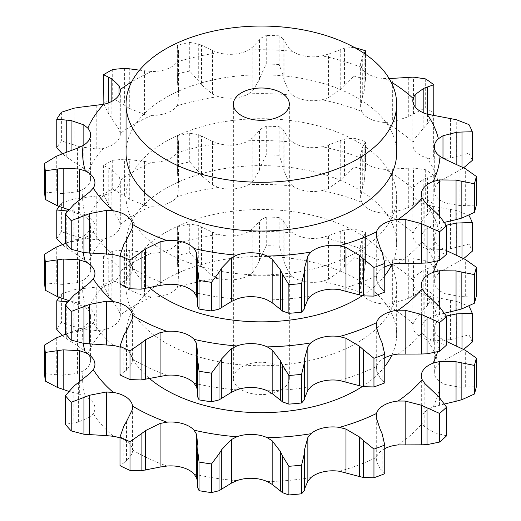 <?xml version="1.0" encoding="UTF-8"?>
<svg xmlns="http://www.w3.org/2000/svg" width="521" height="521" viewBox="0 0 521 521"><rect width="100%" height="100%" fill="white"/><g stroke="black" fill="none" stroke-linecap="round" stroke-linejoin="round"><path stroke-width="0.39" stroke-dasharray="2.6 1.95" d="M444.667 403.938L433.075 407.07A26.271 15.168 0 0 0 423.065 414.28A26.271 15.168 0 0 0 421.32 419.711A26.271 15.168 0 0 0 422.147 423.501L424.836 427.155L435.028 432.899L446.569 435.83M384.752 448.646A26.271 15.168 0 0 0 383.834 449.154A26.271 15.168 0 0 0 376.501 457.366L376.279 461.319L380.115 468.789L380.115 429.245M67.535 301.809L71.071 302.18L83.842 306.53L87.834 309.78A26.271 15.168 180 0 1 90.589 316.54A26.271 15.168 180 0 1 90.263 318.911A26.271 15.168 180 0 1 83.067 327.162A178.742 103.197 0 0 0 83.262 343.346M112.699 251.089L112.699 279.738L124.382 286.804L124.382 249.989L112.699 251.089A216.756 125.144 0 0 0 103.594 256.352L111.859 260.487L119.029 267.28L120.292 271.174A26.271 15.168 180 0 1 120.318 271.825A26.271 15.168 180 0 1 116.079 280.09A26.271 15.168 180 0 1 103.692 285.938A178.742 103.197 0 0 0 87.834 309.78M189.716 224.063L189.716 252.705L198.293 262.258L198.293 225.443L189.716 224.063A216.756 125.144 0 0 0 177.694 226.726L177.205 228.237L178.495 231.969L178.827 239.693L177.14 243.528A26.271 15.168 180 0 1 167.007 250.686A26.271 15.168 180 0 1 151.572 253.115A178.742 103.197 0 0 0 120.292 271.174M279.119 217.452L279.119 246.094L283.098 257.192L283.098 220.37L279.119 217.452A216.756 125.144 0 0 0 266.257 217.062L261.034 219.706L252.893 228.524L248.543 231.624A26.271 15.168 180 0 1 234.255 235.779A26.271 15.168 180 0 1 218.436 234.378A178.742 103.197 0 0 0 177.14 243.528M365.495 262.877L365.449 232.405L364.146 235.655L364.146 272.476L365.495 262.877L365.449 232.405A216.756 125.144 0 0 0 353.974 229.032L344.459 229.865L328.425 235.72L322.167 237.517A26.271 15.168 180 0 1 306.179 237.954A26.271 15.168 180 0 1 292.724 232.959A178.742 103.197 0 0 0 248.543 231.624M433.785 266.342L433.785 294.99L427.422 305.469L427.422 268.654L433.785 266.342A216.756 125.144 0 0 0 425.677 260.565L413.518 258.735L385.273 260.187A26.271 15.168 180 0 1 370.359 256.833A26.271 15.168 180 0 1 361.581 249.11A178.742 103.197 0 0 0 322.167 237.517M415.094 319.835L415.094 276.241L423.827 269.924L423.827 309.467L415.094 319.835L413.107 323.919A26.271 15.168 0 0 0 412.821 326.153A26.271 15.168 0 0 0 415.686 333.036A26.271 15.168 0 0 0 426.946 339.601L433.635 340.845L450.457 339.646L468.965 334.853L468.965 306.205L456.266 301.333L426.946 295.713A26.271 15.168 180 0 1 415.686 289.155A26.271 15.168 180 0 1 412.821 282.265A26.271 15.168 180 0 1 413.107 280.038A178.742 103.197 0 0 0 385.273 260.187M446.569 341.489L439.991 337.96A26.271 15.168 180 0 1 434.332 329.318A26.271 15.168 180 0 1 434.293 328.53A26.271 15.168 180 0 1 438.395 320.389A178.742 103.197 0 0 0 426.946 295.713M362.447 386.471A135.297 78.111 0 0 0 384.752 366.582M391.851 355.172A135.297 78.111 0 0 0 396.65 334.554A135.297 78.111 0 0 0 261.353 256.443A135.297 78.111 0 0 0 126.049 334.554A135.297 78.111 0 0 0 149.69 378.669M424.836 427.155L424.836 383.554M435.028 432.899L435.028 393.355M439.086 433.934L439.086 397.119M132.588 407.044L132.542 449.981A26.271 15.168 0 0 0 126.733 441.372A26.271 15.168 0 0 0 119.993 437.966M78.371 382.564L78.371 422.108L89.912 417.021L93.272 413.55A26.271 15.168 0 0 0 94.933 408.249A26.271 15.168 0 0 0 94.034 404.322A26.271 15.168 0 0 0 85.385 396.553L79.342 394.247L79.342 381.834M61.895 335.628L61.895 375.172L77.453 373.414L83.067 371.043A26.271 15.168 0 0 0 90.263 362.792A26.271 15.168 0 0 0 90.589 360.421A26.271 15.168 0 0 0 87.834 353.661L83.842 350.132L83.842 306.53M96.789 330.653L96.789 287.051L79.908 288.888L79.908 328.432L96.789 330.653L103.692 329.819A26.271 15.168 0 0 0 116.079 323.971A26.271 15.168 0 0 0 120.318 315.713A26.271 15.168 0 0 0 120.292 315.062L119.029 310.881L119.029 267.28M144.584 296.13L144.584 252.529L129.299 250.419L129.299 289.963L144.584 296.13L151.572 297.003A26.271 15.168 0 0 0 167.007 294.567A26.271 15.168 0 0 0 177.14 287.416L178.827 283.287L178.827 239.693M212.561 275.811L212.561 232.216L201.516 226.869L201.516 266.413L212.561 275.811L218.436 278.26A26.271 15.168 0 0 0 234.255 279.666A26.271 15.168 0 0 0 248.543 275.511L252.893 272.125L252.893 228.524M288.979 273.219L288.979 229.618L284.082 222.317L284.082 261.861L288.979 273.219L292.724 276.846A26.271 15.168 0 0 0 306.179 281.841A26.271 15.168 0 0 0 322.167 281.399L328.425 279.315L328.425 235.72M360.623 288.79L362.72 277.087L362.72 237.543L360.623 245.189L360.623 288.79L361.581 292.997A26.271 15.168 0 0 0 370.359 300.721A26.271 15.168 0 0 0 385.273 304.069L392.352 303.626L392.352 260.025M456.839 346.068L456.839 353.394L442.987 360.994L438.395 364.27A26.271 15.168 0 0 0 434.293 372.411A26.271 15.168 0 0 0 434.332 373.205A26.271 15.168 0 0 0 439.991 381.847L445.123 384.537L445.123 340.942M446.38 316.019L442.987 317.4L438.395 320.389M433.635 340.845L433.635 297.244M415.094 276.241L413.107 280.038M427.78 268.543L423.462 270.067M360.623 245.189L361.581 249.11M364.29 235.485L362.577 237.752M288.979 229.618L292.724 232.959M283.001 220.201L284.179 222.532M212.561 232.216L218.436 234.378M197.967 225.319L201.835 227.032M144.584 252.529L151.572 253.115M123.894 249.969L129.788 250.477M96.789 287.051L103.692 285.938M61.387 293.877L61.387 322.519L74.158 326.589L74.158 289.767L61.387 293.877A216.756 125.144 0 0 0 59.042 297.244M73.585 289.878L80.481 288.823M65.92 334.13L77.453 329.813L83.067 327.162M132.588 450.912L132.015 453.928L132.015 410.333M165.678 342.857A135.297 78.111 0 0 0 313.128 359.79A135.297 78.111 0 0 0 396.65 287.625A135.297 78.111 0 0 0 261.353 209.507A135.297 78.111 0 0 0 126.049 287.625A135.297 78.111 0 0 0 165.678 342.857M379.92 468.587L382.329 470.73M382.134 433.752L382.134 470.567L384.752 473.7M445.123 384.537L459.913 387.22L476.35 386.712M472.3 342.037A216.756 125.144 0 0 0 468.965 334.853M461.984 348.595L461.984 350.47L463.657 349.409M456.324 353.668L462.498 350.158M197.687 450.619L197.648 487.962M197.934 485.233L197.661 487.617M197.648 481.554L197.967 484.406L197.915 445.904M392.352 303.626L408.308 298.403L425.677 289.207A216.756 125.144 0 0 1 433.785 294.99M423.462 309.845L427.78 305.052M123.913 425.944L123.913 462.759L119.993 465.689M126.74 460.929L123.653 462.902M126.479 421.567L126.479 461.111L132.015 453.928M328.425 279.315L340.747 270.627L353.974 257.674A216.756 125.144 0 0 1 365.449 261.054M362.577 277.53L364.29 271.995M252.893 272.125L259.458 261.112L261.034 256.521L266.257 245.71A216.756 125.144 0 0 1 279.119 246.094M284.179 262.304L283.001 256.703M73.904 386.074L73.904 422.889L65.379 424.296M78.814 422.01L73.454 422.948M178.827 283.287L178.495 271.513L177.205 261.36L177.694 255.375A216.756 125.144 0 0 1 189.716 252.705M201.835 266.811L197.967 261.822M79.342 394.247L68.609 391.304M56.301 337.908L56.301 374.723L44.65 373.655M62.455 375.198L55.747 374.658M119.029 310.881L108.759 295.83L103.594 285A216.756 125.144 0 0 1 112.699 279.738M129.788 290.256L123.894 286.472M83.842 350.132L66.239 338.494L62.39 335.446M61.387 322.519A216.756 125.144 0 0 0 56.769 329.461M80.481 328.595L73.585 326.38M241.555 389.864A27.991 16.164 0 0 0 272.06 393.368A27.991 16.164 0 0 0 289.344 378.441A27.991 16.164 0 0 0 261.353 362.277A27.991 16.164 0 0 0 233.356 378.441A27.991 16.164 0 0 0 241.555 389.864M459.913 387.22L459.913 347.676M465.305 387.096L465.305 350.281M450.457 339.646L450.457 300.103M456.266 338.149L456.266 301.333M408.308 298.403L408.308 258.859M413.518 295.557L413.518 258.735M425.677 260.565L425.677 289.207M353.974 229.032L353.974 257.674M340.747 270.627L340.747 231.083M344.459 266.68L344.459 229.865M266.257 217.062L266.257 245.71M259.458 261.112L259.458 221.568M261.034 256.521L261.034 219.706M177.694 226.726L177.694 255.375M178.495 271.513L178.495 231.969M177.661 266.83L177.661 230.015M103.594 256.352L103.594 285M111.859 300.024L111.859 260.487M108.759 295.83L108.759 259.009M71.071 341.724L71.071 302.18M66.239 338.494L66.239 303.561M119.993 347.155A26.271 15.168 180 0 1 126.733 350.561A26.271 15.168 180 0 1 132.542 359.171L132.015 363.117L132.015 319.516M398.057 354.104A178.742 103.197 0 0 0 422.147 332.685A26.271 15.168 180 0 1 421.32 328.901A26.271 15.168 180 0 1 423.065 323.463A26.271 15.168 180 0 1 433.075 316.254A178.742 103.197 0 0 0 439.991 291.031A26.271 15.168 180 0 1 434.332 282.389A26.271 15.168 180 0 1 434.293 281.594A26.271 15.168 180 0 1 438.395 273.453A178.742 103.197 0 0 0 426.946 248.784A26.271 15.168 180 0 1 415.686 242.219A26.271 15.168 180 0 1 412.821 235.336A26.271 15.168 180 0 1 413.107 233.102A178.742 103.197 0 0 0 385.273 213.258A26.271 15.168 180 0 1 370.359 209.904A26.271 15.168 180 0 1 361.581 202.181A178.742 103.197 0 0 0 322.167 190.582A26.271 15.168 180 0 1 306.179 191.025A26.271 15.168 180 0 1 292.724 186.03A178.742 103.197 0 0 0 248.543 184.695A26.271 15.168 180 0 1 234.255 188.849A26.271 15.168 180 0 1 218.436 187.449A178.742 103.197 0 0 0 177.14 196.599A26.271 15.168 180 0 1 167.007 203.75A26.271 15.168 180 0 1 151.572 206.186A178.742 103.197 0 0 0 120.292 224.245A26.271 15.168 180 0 1 120.318 224.896A26.271 15.168 180 0 1 116.079 233.154A26.271 15.168 180 0 1 103.692 239.002A178.742 103.197 0 0 0 87.834 262.845A26.271 15.168 180 0 1 90.589 269.604A26.271 15.168 180 0 1 90.263 271.982A26.271 15.168 180 0 1 83.067 280.233A178.742 103.197 0 0 0 85.385 305.736A26.271 15.168 180 0 1 94.034 313.505A26.271 15.168 180 0 1 94.933 317.432A26.271 15.168 180 0 1 93.272 322.733L89.912 326.205L78.371 331.291L78.371 291.747M339.399 380.46A178.742 103.197 0 0 0 376.501 366.55A26.271 15.168 180 0 1 383.834 358.337A26.271 15.168 180 0 1 384.752 357.829M123.913 335.127L123.913 371.942L119.993 374.879M126.74 370.112L123.653 372.085M126.479 330.757L126.479 370.294L132.015 363.117M197.687 359.803L197.648 397.145M197.934 394.417L197.661 396.8M197.648 390.737L197.967 393.589L197.915 355.088M376.501 366.55L376.279 370.509L380.115 377.972L380.115 338.429M379.92 377.777L382.329 379.913M382.134 342.942L382.134 379.757L384.752 382.889M422.147 332.685L424.836 336.338L435.028 342.082L446.569 345.013M424.836 336.338L424.836 292.743M433.075 316.254L444.667 313.128M439.991 291.031L445.123 293.727L459.913 296.403L476.35 295.902M445.123 293.727L445.123 250.126L439.991 247.143A26.271 15.168 180 0 1 434.332 238.507A26.271 15.168 180 0 1 434.293 237.713A26.271 15.168 180 0 1 438.395 229.572A178.742 103.197 0 0 0 426.946 204.903A26.271 15.168 180 0 1 415.686 198.338A26.271 15.168 180 0 1 412.821 191.454A26.271 15.168 180 0 1 413.107 189.221A178.742 103.197 0 0 0 385.273 169.371A26.271 15.168 180 0 1 370.359 166.023A26.271 15.168 180 0 1 361.581 158.293A178.742 103.197 0 0 0 322.167 146.701A26.271 15.168 180 0 1 306.179 147.143A26.271 15.168 180 0 1 292.724 142.148A178.742 103.197 0 0 0 248.543 140.807A26.271 15.168 180 0 1 234.255 144.962A26.271 15.168 180 0 1 218.436 143.562A178.742 103.197 0 0 0 177.14 152.718A26.271 15.168 180 0 1 167.007 159.869A26.271 15.168 180 0 1 151.572 162.298A178.742 103.197 0 0 0 120.292 180.357A26.271 15.168 180 0 1 120.318 181.008A26.271 15.168 180 0 1 116.079 189.273A26.271 15.168 180 0 1 103.692 195.121A178.742 103.197 0 0 0 87.834 218.963A26.271 15.168 180 0 1 90.589 225.723A26.271 15.168 180 0 1 90.263 228.094A26.271 15.168 180 0 1 83.067 236.345A178.742 103.197 0 0 0 83.262 252.535M446.38 225.209L442.987 226.583L438.395 229.572M438.395 273.453L442.987 270.178L456.839 262.577L456.839 255.251M426.946 248.784L433.635 250.028L450.457 248.83L468.965 244.036A216.756 125.144 0 0 1 472.3 251.22M461.984 257.778L461.984 259.653L463.657 258.598M456.324 262.851L462.498 259.341M433.635 250.028L433.635 206.433L426.946 204.903M413.107 233.102L415.094 229.025L423.827 218.651L423.827 179.107L415.094 185.424L413.107 189.221M385.273 213.258L392.352 212.809L408.308 207.586L425.677 198.397A216.756 125.144 0 0 1 433.785 204.173L427.422 214.652L427.422 177.837L433.785 175.525A216.756 125.144 0 0 0 425.677 169.748L413.518 167.925L385.273 169.371M423.462 219.035L427.78 214.235M392.352 212.809L392.352 169.214M361.581 202.181L360.623 197.973L360.623 154.372L361.581 158.293M322.167 190.582L328.425 188.504L340.747 179.81L353.974 166.863A216.756 125.144 0 0 1 365.449 170.237L364.146 181.66L364.146 144.845L365.449 141.588A216.756 125.144 0 0 0 353.974 138.215L344.459 139.048L328.425 144.903L322.167 146.701M362.577 186.713L364.29 181.178M360.623 197.973L362.72 186.271L362.72 146.727L360.623 154.372M328.425 188.504L328.425 144.903M292.724 186.03L288.979 182.402L284.082 171.044L284.082 131.5L288.979 138.801L292.724 142.148M248.543 184.695L252.893 181.308L259.458 170.302L261.034 165.704L266.257 154.893A216.756 125.144 0 0 1 279.119 155.284L283.098 166.375L283.098 129.56L279.119 126.636A216.756 125.144 0 0 0 266.257 126.245L261.034 128.889L252.893 137.707L248.543 140.807M284.179 171.494L283.001 165.886M252.893 181.308L252.893 137.707M218.436 187.449L212.561 184.994L201.516 175.597L201.516 136.053L212.561 141.399L218.436 143.562M177.14 196.599L178.827 192.47L178.495 180.696L177.205 170.543L177.694 164.558A216.756 125.144 0 0 1 189.716 161.894L198.293 171.442L198.293 134.626L189.716 133.246A216.756 125.144 0 0 0 177.694 135.909L177.205 137.427L178.495 141.158L178.827 148.876L177.14 152.718M201.835 175.994L197.967 171.012M178.827 192.47L178.827 148.876M151.572 206.186L144.584 205.313L129.299 199.146L129.299 159.602L151.572 162.298M120.292 224.245L119.029 220.064L108.759 205.013L103.594 194.183A216.756 125.144 0 0 1 112.699 188.921L124.382 195.994L124.382 159.172L112.699 160.279A216.756 125.144 0 0 0 103.594 165.535L111.859 169.67L119.029 176.469L120.292 180.357M129.788 199.439L123.894 195.655M119.029 220.064L119.029 176.469M103.692 239.002L96.789 239.836L79.908 237.615L79.908 198.071L103.692 195.121M87.834 262.845L83.842 259.315L66.239 247.683L62.39 244.629M59.042 206.427A216.756 125.144 0 0 1 61.387 203.06L74.158 198.957L74.158 235.772L61.387 231.708A216.756 125.144 0 0 0 56.769 238.651M80.481 237.784L73.585 235.564M83.842 259.315L83.842 215.714L87.834 218.963M65.92 243.32L77.453 239.002L83.067 236.345M83.067 280.233L77.453 282.597L61.895 284.362L61.895 244.818M85.385 305.736L79.342 303.43L68.609 300.487M56.301 247.091L56.301 283.906L44.65 282.838M62.455 284.388L55.747 283.841M79.342 303.43L79.342 291.018M73.904 295.257L73.904 332.072L65.379 333.479M78.814 331.193L73.454 332.131M362.447 295.654A135.297 78.111 0 0 0 384.752 275.765M391.851 264.362A135.297 78.111 0 0 0 396.65 243.737A135.297 78.111 0 0 0 261.353 165.626A135.297 78.111 0 0 0 126.049 243.737A135.297 78.111 0 0 0 149.69 287.853M439.086 343.124L439.086 306.302M435.028 342.082L435.028 302.538M446.569 250.673L445.123 250.126M465.305 296.28L465.305 259.465M459.913 296.403L459.913 256.86M468.965 244.036L468.965 215.388L456.266 210.517L433.635 206.433M456.266 247.332L456.266 210.517M450.457 248.83L450.457 209.286M427.78 177.733L423.462 179.257M433.785 175.525L433.785 204.173M425.677 169.748L425.677 198.397M413.518 204.74L413.518 167.925M408.308 207.586L408.308 168.042M364.29 144.675L362.577 146.935M365.449 170.237L365.495 142.018L365.495 172.067M353.974 138.215L353.974 166.863M344.459 175.864L344.459 139.048M340.747 179.81L340.747 140.266M283.001 129.384L284.179 131.715M279.119 126.636L279.119 155.284M266.257 126.245L266.257 154.893M261.034 165.704L261.034 128.889M259.458 170.302L259.458 130.758M197.967 134.503L201.835 136.215M189.716 133.246L189.716 161.894M177.694 135.909L177.694 164.558M177.661 176.013L177.661 139.198M178.495 180.696L178.495 141.158M123.894 159.152L129.788 159.667M112.699 160.279L112.699 188.921M103.594 165.535L103.594 194.183M108.759 205.013L108.759 168.198M111.859 209.214L111.859 169.67M67.535 210.992L71.071 211.363L83.842 215.714M73.585 199.061L80.481 198.006M61.387 203.06L61.387 231.708M66.239 247.683L66.239 212.744M71.071 250.907L71.071 211.363M126.049 152.927A135.297 78.111 180 0 1 261.353 74.809A135.297 78.111 180 0 1 396.65 152.927M165.678 252.04A135.297 78.111 0 0 0 313.128 268.973A135.297 78.111 0 0 0 396.65 196.808A135.297 78.111 0 0 0 261.353 118.697A135.297 78.111 0 0 0 126.049 196.808A135.297 78.111 0 0 0 165.678 252.04M139.524 70.179L151.572 71.488A26.271 15.168 0 0 0 167.007 69.052A26.271 15.168 0 0 0 177.14 61.901L178.827 58.059L178.495 50.342L177.205 46.61L177.205 79.733L177.694 73.741A216.756 125.144 0 0 1 189.716 71.077L198.293 80.631L198.293 43.81L189.716 42.429A216.756 125.144 0 0 0 177.694 45.093L177.205 46.61M398.057 263.287A178.742 103.197 0 0 0 422.147 241.868A26.271 15.168 180 0 1 421.32 238.084A26.271 15.168 180 0 1 423.065 232.646A26.271 15.168 180 0 1 433.075 225.437A178.742 103.197 0 0 0 439.991 200.214A26.271 15.168 180 0 1 434.332 191.572A26.271 15.168 180 0 1 434.293 190.777A26.271 15.168 180 0 1 438.395 182.637A178.742 103.197 0 0 0 426.946 157.967A26.271 15.168 180 0 1 415.686 151.409A26.271 15.168 180 0 1 412.821 144.519A26.271 15.168 180 0 1 413.107 142.285A178.742 103.197 0 0 0 385.273 122.442A26.271 15.168 180 0 1 370.359 119.088A26.271 15.168 180 0 1 361.581 111.364A178.742 103.197 0 0 0 322.167 99.771A26.271 15.168 180 0 1 306.179 100.208A26.271 15.168 180 0 1 292.724 95.213A178.742 103.197 0 0 0 248.543 93.878A26.271 15.168 180 0 1 234.255 98.033A26.271 15.168 180 0 1 218.436 96.632L212.561 94.184L201.516 84.78L201.516 45.236L212.561 50.583L218.436 52.745A26.271 15.168 0 0 0 234.255 54.151A26.271 15.168 0 0 0 248.543 49.996L252.893 46.897L261.034 38.072L266.257 35.428L266.257 64.076L261.034 74.894L261.034 38.072M292.724 95.213L288.979 91.585L284.082 80.227L284.082 40.684L288.979 47.984L292.724 51.332A26.271 15.168 0 0 0 306.179 56.327A26.271 15.168 0 0 0 322.167 55.884L328.425 54.086L344.459 48.238L353.974 47.398L353.974 76.046L344.459 85.053L344.459 48.238M361.581 111.364L360.623 107.157L360.623 63.562L361.581 67.483A26.271 15.168 0 0 0 370.359 75.206A26.271 15.168 0 0 0 385.273 78.554L389.18 78.567M339.399 289.643A178.742 103.197 0 0 0 376.501 275.733A26.271 15.168 180 0 1 383.834 267.52A26.271 15.168 180 0 1 384.752 267.012M218.436 96.632A178.742 103.197 0 0 0 177.14 105.783A26.271 15.168 180 0 1 167.007 112.933A26.271 15.168 180 0 1 151.572 115.369L144.584 114.496L129.299 108.329L129.299 68.785M151.572 115.369A178.742 103.197 0 0 0 120.292 133.428A26.271 15.168 180 0 1 120.318 134.079A26.271 15.168 180 0 1 116.079 142.344A26.271 15.168 180 0 1 103.692 148.185L96.789 149.019L79.908 146.805L79.908 107.261M103.692 148.185A178.742 103.197 0 0 0 87.834 172.034A26.271 15.168 180 0 1 90.589 178.788A26.271 15.168 180 0 1 90.263 181.165A26.271 15.168 180 0 1 83.067 189.416L77.453 191.787L61.895 193.545L61.895 154.001M83.067 189.416A178.742 103.197 0 0 0 85.385 214.919A26.271 15.168 180 0 1 94.034 222.688A26.271 15.168 180 0 1 94.933 226.615A26.271 15.168 180 0 1 93.272 231.917L89.912 235.388L78.371 240.474L78.371 200.93M119.993 256.339A26.271 15.168 180 0 1 126.733 259.745A26.271 15.168 180 0 1 132.542 268.354L132.015 272.301L132.015 228.699M422.147 241.868L424.836 245.521L424.836 201.927M376.501 275.733L376.279 279.692L380.115 287.156L380.115 247.612M433.075 225.437L444.667 222.311M439.991 200.214L445.123 202.91L445.123 159.309M438.395 182.637L442.987 179.367L456.839 171.767L456.839 164.441M426.946 157.967L433.635 159.211L433.635 115.616M413.107 142.285L415.094 138.208L423.827 127.834L423.827 112.979M385.273 122.442L392.352 121.992L392.352 78.397M354.619 47.574A216.756 125.144 0 0 0 353.974 47.398M360.623 107.157L362.72 95.46L362.72 55.916L360.623 63.562M364.29 53.858L362.577 56.125M364.485 53.604L364.146 54.028L364.146 90.843L365.449 79.42A216.756 125.144 0 0 0 353.974 76.046M322.167 99.771L328.425 97.688L328.425 54.086M279.119 35.819L279.119 64.467L283.098 75.558L283.098 38.743L279.119 35.819A216.756 125.144 0 0 0 266.257 35.428M283.001 38.567L284.179 40.898M248.543 93.878L252.893 90.491L252.893 46.897M85.385 214.919L79.342 212.62L79.342 200.201M197.967 43.692L201.835 45.399M177.14 105.783L178.827 101.66L178.827 58.059M87.834 172.034L83.842 168.498L83.842 145.059M120.292 133.428L119.029 129.247L119.029 94.881M73.904 204.44L73.904 241.256L65.379 242.662M78.814 240.376L73.454 241.314M79.342 212.62L68.609 209.67M56.301 156.274L56.301 193.089L44.65 192.021M62.455 193.571L55.747 193.024M83.842 168.498L66.239 156.867L62.39 153.812M74.158 108.14L74.158 144.955L61.387 140.891A216.756 125.144 0 0 0 56.769 147.834M80.481 146.968L73.585 144.753M119.029 129.247L108.759 114.197L103.861 104.265M124.382 68.362L124.382 105.177L112.699 98.111A216.756 125.144 0 0 0 103.594 103.366M129.788 108.629L123.894 104.838M178.827 101.66L178.495 89.886L177.205 79.733M201.835 85.177L197.967 80.195M252.893 90.491L259.458 79.485L261.034 74.894M279.119 64.467A216.756 125.144 0 0 0 266.257 64.076M284.179 80.677L283.001 75.07M328.425 97.688L340.747 88.993L344.459 85.053M362.577 95.903L364.29 90.361M392.352 121.992L408.308 116.769L425.677 107.58A216.756 125.144 0 0 1 433.785 113.357M427.422 114.223L427.422 123.842L432.847 115.48M423.462 128.218L427.78 123.418M433.635 159.211L450.457 158.013L468.965 153.22A216.756 125.144 0 0 1 472.3 160.403M461.984 166.967L461.984 168.843L463.657 167.782M456.324 172.041L462.498 168.53M445.123 202.91L459.913 205.587L476.35 205.085M424.836 245.521L435.028 251.265L446.569 254.196M379.92 286.96L382.329 289.096M382.134 252.125L382.134 288.94L384.752 292.073M197.687 268.992L197.648 306.328M197.934 303.6L197.661 305.983M197.648 299.92L197.967 302.773L197.915 264.277M123.913 244.31L123.913 281.125L119.993 284.062M126.74 279.302L123.653 281.268M126.479 239.94L126.479 279.484L132.015 272.301M435.028 251.265L435.028 211.721M439.086 252.307L439.086 215.492M459.913 205.587L459.913 166.043M465.305 205.463L465.305 168.648M450.457 158.013L450.457 118.469M456.266 156.515L456.266 119.7M468.965 124.578L468.965 153.22M408.308 116.769L408.308 77.232M413.518 113.923L413.518 77.108M425.677 78.931L425.677 107.58M365.449 50.778L365.449 79.42M340.747 88.993L340.747 49.449M259.458 79.485L259.458 39.941M177.694 45.093L177.694 73.741M189.716 42.429L189.716 71.077M178.495 89.886L178.495 50.342M177.661 85.203L177.661 48.381M71.071 160.09L71.071 150.589M112.699 69.462L112.699 98.111M111.859 118.397L111.859 101.341M108.759 114.197L108.759 102.761M61.387 112.243L61.387 140.891M66.239 156.867L66.239 152.379M398.057 444.921A178.742 103.197 0 0 0 422.147 423.501M437.555 351.87A178.742 103.197 0 0 0 439.991 337.96M339.399 471.277A178.742 103.197 0 0 0 376.501 457.366M267.247 481.58A178.742 103.197 0 0 0 310.946 477.581M194.079 474.045A178.742 103.197 0 0 0 236.808 480.655M132.542 449.981A178.742 103.197 0 0 0 134.959 451.407A178.742 103.197 0 0 0 166.922 466.054M93.272 413.55A178.742 103.197 0 0 0 113.357 436.305M83.067 371.043A178.742 103.197 0 0 0 85.385 396.553M103.692 329.819A178.742 103.197 0 0 0 87.834 353.661M151.572 297.003A178.742 103.197 0 0 0 120.292 315.062M218.436 278.26A178.742 103.197 0 0 0 177.14 287.416M292.724 276.846A178.742 103.197 0 0 0 248.543 275.511M361.581 292.997A178.742 103.197 0 0 0 322.167 281.399M413.107 323.919A178.742 103.197 0 0 0 385.273 304.069M438.395 364.27A178.742 103.197 0 0 0 426.946 339.601M433.075 407.07A178.742 103.197 0 0 0 439.991 381.847M376.279 461.319L376.279 417.725M439.47 405.143L439.47 397.503M442.987 360.994L442.987 317.4M77.453 373.414L77.453 329.813M89.912 417.021L89.912 373.42M132.542 359.171A178.742 103.197 0 0 0 134.959 360.591A178.742 103.197 0 0 0 166.922 375.244M93.272 322.733A178.742 103.197 0 0 0 113.357 345.488M267.247 390.763A178.742 103.197 0 0 0 310.946 386.764M194.079 383.228A178.742 103.197 0 0 0 236.808 389.838M376.279 370.509L376.279 326.908M439.47 314.332L439.47 306.687M442.987 270.178L442.987 226.583M415.094 229.025L415.094 185.424M288.979 182.402L288.979 138.801M212.561 184.994L212.561 141.399M144.584 205.313L144.584 161.712M96.789 239.836L96.789 196.241M77.453 282.597L77.453 239.002M89.912 326.205L89.912 282.603M437.555 261.06A178.742 103.197 0 0 0 439.991 247.143M151.572 71.488A178.742 103.197 0 0 0 131.657 81.914M218.436 52.745A178.742 103.197 0 0 0 177.14 61.901M292.724 51.332A178.742 103.197 0 0 0 248.543 49.996M361.581 67.483A178.742 103.197 0 0 0 322.167 55.884M391.043 81.914A178.742 103.197 0 0 0 385.273 78.554M132.542 268.354A178.742 103.197 0 0 0 134.959 269.78A178.742 103.197 0 0 0 166.922 284.427M194.079 292.418A178.742 103.197 0 0 0 236.808 299.028M267.247 299.946A178.742 103.197 0 0 0 310.946 295.954M93.272 231.917A178.742 103.197 0 0 0 113.357 254.678M376.279 279.692L376.279 236.091M439.47 223.516L439.47 215.87M442.987 179.367L442.987 158.215M415.094 138.208L415.094 106.805M288.979 91.585L288.979 47.984M89.912 235.388L89.912 191.793M212.561 94.184L212.561 50.583M77.453 191.787L77.453 148.185M144.584 114.496L144.584 70.902M96.789 149.019L96.789 105.424M421.32 375.83L421.32 419.711M376.136 416.045L376.136 459.828M434.293 328.53L434.293 372.411M412.821 282.265L412.821 326.153M120.318 271.825L120.318 315.713M90.589 316.54L90.589 360.421M94.933 364.361L94.933 408.249M396.65 334.554L396.65 287.625M126.049 334.554L126.049 287.625M197.967 443.84L197.967 484.406M177.205 228.237L177.205 261.36M289.344 378.441L289.344 104.161M233.356 378.441L233.356 104.161M376.136 325.228L376.136 369.018M421.32 285.013L421.32 328.901M434.293 237.713L434.293 281.594M412.821 191.454L412.821 235.336M120.318 181.008L120.318 224.896M90.589 225.723L90.589 269.604M94.933 273.551L94.933 317.432M132.588 316.227L132.588 360.096M197.967 353.03L197.967 393.589M177.205 137.427L177.205 170.543M126.049 196.808L126.049 243.737M396.65 196.808L396.65 243.737M421.32 194.196L421.32 238.084M376.136 234.411L376.136 278.201M434.293 146.896L434.293 190.777M412.821 100.638L412.821 144.519M132.588 225.411L132.588 269.285M94.933 182.734L94.933 226.615M90.589 134.906L90.589 178.788M120.318 90.198L120.318 134.079M197.967 262.213L197.967 302.773M365.495 54.301L365.495 81.25"/><path stroke-width="0.78" d="M439.548 442.068L439.548 413.42L427.051 407.819L427.051 444.634L439.548 442.068A216.756 125.144 0 0 0 446.569 435.83L446.569 407.181L439.086 397.119L424.836 383.554L422.147 379.614A26.271 15.168 180 0 1 421.32 375.83A26.271 15.168 180 0 1 423.065 370.392A26.271 15.168 180 0 1 433.075 363.189A178.742 103.197 0 0 0 437.555 351.87M421.053 444.836L427.598 444.595M427.598 408.093L421.053 405.064M439.548 413.42A216.756 125.144 0 0 0 446.569 407.181M384.752 448.646A26.271 15.168 0 0 1 398.057 444.921L421.6 444.836L421.6 405.292L405.156 401.053L398.057 401.033A178.742 103.197 0 0 0 422.147 379.614M380.115 429.245L376.279 417.725L376.501 413.479A26.271 15.168 180 0 1 383.834 405.266A26.271 15.168 180 0 1 398.057 401.033M73.904 386.074L65.379 395.647A216.756 125.144 0 0 0 71.227 402.277L89.566 395.25L106.317 392.007L113.357 392.424A26.271 15.168 180 0 1 126.733 397.49A26.271 15.168 180 0 1 132.542 406.1A178.742 103.197 0 0 0 134.959 407.526A178.742 103.197 0 0 0 166.922 422.173A26.271 15.168 180 0 1 182.708 423.658A26.271 15.168 180 0 1 194.079 430.164A178.742 103.197 0 0 0 236.808 436.774A26.271 15.168 180 0 1 252.288 434.423A26.271 15.168 180 0 1 267.247 437.692A178.742 103.197 0 0 0 310.946 433.7A26.271 15.168 180 0 1 323.424 427.917A26.271 15.168 180 0 1 339.399 427.389A178.742 103.197 0 0 0 376.501 413.479M56.301 337.908L44.65 345.006A216.756 125.144 0 0 0 45.32 352.43L63.184 349.852L79.342 350.653L85.385 352.665A26.271 15.168 180 0 1 94.034 360.441A26.271 15.168 180 0 1 94.933 364.361A26.271 15.168 180 0 1 93.272 369.663A178.742 103.197 0 0 0 113.357 392.424M149.69 378.669A135.297 78.111 0 0 0 165.678 389.786A135.297 78.111 0 0 0 362.447 386.471M384.752 366.582A135.297 78.111 0 0 0 391.851 355.172M345.977 472.684L345.977 429.083L359.438 436.995L359.438 476.539L339.399 471.277A26.271 15.168 0 0 0 323.424 471.805A26.271 15.168 0 0 0 310.946 477.581L307.852 481.13L307.852 437.536L310.946 433.7M272.164 484.393L272.164 440.799L280.318 451.362L280.318 490.906L272.164 484.393L267.247 481.58A26.271 15.168 0 0 0 252.288 478.304A26.271 15.168 0 0 0 236.808 480.655L231.383 483.162L231.383 439.561L236.808 436.774M197.648 481.554L196.482 477.764L194.079 474.045A26.271 15.168 0 0 0 182.708 467.545A26.271 15.168 0 0 0 166.922 466.054L160.097 467.057L160.097 423.462L166.922 422.173M119.993 437.966A26.271 15.168 0 0 0 113.357 436.305L106.317 435.608L106.317 392.007M160.097 467.057L141.087 470.789L141.087 433.967L130.003 441.723A216.756 125.144 0 0 1 119.993 437.047L123.913 425.944M141.087 433.967L145.646 430.528L160.097 423.462M126.479 421.567L132.015 410.333L132.542 406.1M123.653 426.399L126.74 421.15M197.915 445.904L196.482 434.162L194.079 430.164M231.383 483.162L219.028 490.736L219.028 453.921L211.493 463.964A216.756 125.144 0 0 1 199.055 462.036L197.687 450.619M219.028 453.921L221.731 449.59L231.383 439.561M197.661 451.114L197.934 445.455M272.164 440.799L267.247 437.692M304.29 453.843L301.607 465.142A216.756 125.144 0 0 1 288.881 466.302L282.467 455.842L282.467 492.658L288.881 494.95A216.756 125.144 0 0 0 301.607 493.784L304.29 490.665L304.29 453.843L304.674 449.135L307.852 437.536M282.682 456.311L280.103 450.932M345.977 429.083L339.399 427.389M384.752 445.058A216.756 125.144 0 0 1 373.954 449.109L363.599 440.701L363.599 477.516L373.954 477.75A216.756 125.144 0 0 0 384.752 473.7L384.752 445.058L382.134 433.752M382.329 434.227L379.92 428.809M364.016 441.092L359.021 436.644M444.667 403.938L456.051 401.281L456.051 361.737L439.47 361.548L433.075 363.189M476.35 358.07A216.756 125.144 0 0 1 474.338 365.416L461.847 362.883L461.847 399.698L474.338 394.058A216.756 125.144 0 0 0 476.35 386.712L476.35 358.07L465.305 350.281L446.569 341.489M462.433 363.013L455.471 361.639M468.887 306.166L468.965 306.205A216.756 125.144 0 0 1 472.3 313.388L461.984 313.655L461.984 348.595M456.839 346.068L456.839 313.85L446.38 316.019M462.498 313.655L456.324 313.889M59.042 297.244A216.756 125.144 0 0 0 56.769 300.819L67.535 301.809M61.895 335.628L65.92 334.13M55.747 338.149L62.455 335.426M79.342 381.834L79.342 350.653M78.371 382.564L89.912 373.42L93.272 369.663M73.454 386.439L78.814 382.232M359.021 476.422L364.016 477.594M455.471 401.417L462.433 399.522M307.852 481.13L304.674 488.678L304.29 490.665M280.103 490.71L282.682 492.814M463.657 349.409L472.3 342.037L472.3 313.388M219.028 490.736L211.493 492.606A216.756 125.144 0 0 1 199.055 490.684L197.687 487.435M141.087 470.789L130.003 470.372A216.756 125.144 0 0 1 119.993 465.689L119.993 437.047M106.317 435.608L83.933 434.253L71.227 430.919A216.756 125.144 0 0 1 65.379 424.296L65.379 395.647M68.609 391.304L57.46 387.461L45.32 381.079A216.756 125.144 0 0 1 44.65 373.655L44.65 345.006M62.39 335.446L56.769 329.461L56.769 300.819M145.646 470.072L145.646 430.528M130.003 441.723L130.003 470.372M199.055 462.036L199.055 490.684M221.731 489.134L221.731 449.59M211.493 463.964L211.493 492.606M288.881 466.302L288.881 494.95M304.674 488.678L304.674 449.135M301.607 465.142L301.607 493.784M373.954 449.109L373.954 477.75M474.338 365.416L474.338 394.058M66.239 303.561L66.239 301.679M45.32 352.43L45.32 381.079M63.184 389.389L63.184 349.852M57.46 387.461L57.46 350.646M71.227 402.277L71.227 430.919M89.566 434.794L89.566 395.25M83.933 434.253L83.933 397.438M83.933 343.437L83.933 306.622L71.227 311.46A216.756 125.144 0 0 1 65.379 304.837L65.379 333.479A216.756 125.144 0 0 0 71.227 340.109L83.933 343.437L113.357 345.488A26.271 15.168 180 0 1 119.993 347.155M384.752 357.829A26.271 15.168 180 0 1 398.057 354.104L421.6 354.026L421.6 314.482L405.156 310.236L398.057 310.223A178.742 103.197 0 0 0 422.147 288.803A26.271 15.168 180 0 1 421.32 285.013A26.271 15.168 180 0 1 423.065 279.575A26.271 15.168 180 0 1 433.075 272.372A178.742 103.197 0 0 0 437.555 261.06M304.29 399.848L304.29 363.033L301.607 374.325A216.756 125.144 0 0 1 288.881 375.491L282.467 365.026L282.467 401.841L288.881 404.133A216.756 125.144 0 0 0 301.607 402.974L304.29 399.848L304.674 397.862L307.852 390.32L310.946 386.764A26.271 15.168 180 0 1 323.424 380.988A26.271 15.168 180 0 1 339.399 380.46L359.438 385.729L359.438 346.185L345.977 338.272L339.399 336.573A178.742 103.197 0 0 0 376.501 322.668A26.271 15.168 180 0 1 383.834 314.456A26.271 15.168 180 0 1 398.057 310.223M197.687 396.624L199.055 399.868A216.756 125.144 0 0 0 211.493 401.795L219.028 399.926L231.383 392.346L236.808 389.838A26.271 15.168 180 0 1 252.288 387.494A26.271 15.168 180 0 1 267.247 390.763L272.164 393.583L280.318 400.089L280.318 360.545L272.164 349.982L267.247 346.875A178.742 103.197 0 0 0 310.946 342.883A26.271 15.168 180 0 1 323.424 337.1A26.271 15.168 180 0 1 339.399 336.573M123.913 335.127L119.993 346.231L119.993 374.879A216.756 125.144 0 0 0 130.003 379.555L141.087 379.972L166.922 375.244A26.271 15.168 180 0 1 182.708 376.729A26.271 15.168 180 0 1 194.079 383.228L196.482 386.947L197.648 390.737M241.555 115.59A27.991 16.164 0 0 0 272.06 119.094A27.991 16.164 0 0 0 289.344 104.161A27.991 16.164 0 0 0 261.353 88.003A27.991 16.164 0 0 0 233.356 104.161A27.991 16.164 0 0 0 241.555 115.59M160.097 376.247L160.097 332.645L166.922 331.356A26.271 15.168 180 0 1 182.708 332.847A26.271 15.168 180 0 1 194.079 339.347A178.742 103.197 0 0 0 236.808 345.957A26.271 15.168 180 0 1 252.288 343.606A26.271 15.168 180 0 1 267.247 346.875M197.915 355.088L196.482 343.346L194.079 339.347M231.383 392.346L231.383 348.751L236.808 345.957M280.103 399.894L282.682 401.997M307.852 390.32L307.852 346.719L310.946 342.883M384.752 354.241A216.756 125.144 0 0 1 373.954 358.292L363.599 349.884L363.599 386.706L373.954 386.94A216.756 125.144 0 0 0 384.752 382.889L384.752 354.241L382.134 342.942M359.021 385.612L364.016 386.784M380.115 338.429L376.279 326.908L376.501 322.668M446.569 316.371A216.756 125.144 0 0 1 439.548 322.603L427.051 317.002L427.051 353.824L439.548 351.252A216.756 125.144 0 0 0 446.569 345.013L446.569 316.371L439.086 306.302L424.836 292.743L422.147 288.803M421.053 354.026L427.598 353.779M444.667 313.128L456.051 310.464L456.051 270.92L439.47 270.731L433.075 272.372M476.35 267.253A216.756 125.144 0 0 1 474.338 274.6L461.847 272.066L461.847 308.881L474.338 303.248A216.756 125.144 0 0 0 476.35 295.902L476.35 267.253L465.305 259.465L446.569 250.673M455.471 310.601L462.433 308.706M463.657 258.598L472.3 251.22L472.3 222.571L461.984 222.838L461.984 257.778M62.39 244.629L56.769 238.651L56.769 210.002L67.535 210.992M68.609 300.487L57.46 296.644L45.32 290.262A216.756 125.144 0 0 1 44.65 282.838L44.65 254.189A216.756 125.144 0 0 0 45.32 261.62L63.184 259.035L79.342 259.836L85.385 261.848A26.271 15.168 180 0 1 94.034 269.624A26.271 15.168 180 0 1 94.933 273.551A26.271 15.168 180 0 1 93.272 278.852A178.742 103.197 0 0 0 113.357 301.607A26.271 15.168 180 0 1 126.733 306.674A26.271 15.168 180 0 1 132.542 315.283A178.742 103.197 0 0 0 134.959 316.709A178.742 103.197 0 0 0 166.922 331.356M79.342 291.018L79.342 259.836M78.371 291.747L89.912 282.603L93.272 278.852M106.317 344.791L106.317 301.197L113.357 301.607M126.479 330.757L132.015 319.516L132.542 315.283M165.678 159.4A135.297 78.111 0 0 0 313.128 176.332A135.297 78.111 0 0 0 396.65 104.161A135.297 78.111 0 0 0 261.353 26.05A135.297 78.111 0 0 0 126.049 104.161A135.297 78.111 0 0 0 165.678 159.4M123.653 335.583L126.74 330.334M119.993 346.231A216.756 125.144 0 0 0 130.003 350.913L130.003 379.555M141.087 379.972L141.087 343.157L145.646 339.712L160.097 332.645M130.003 350.913L141.087 343.157M145.646 379.255L145.646 339.712M149.69 287.853A135.297 78.111 0 0 0 165.678 298.976A135.297 78.111 0 0 0 362.447 295.654M384.752 275.765A135.297 78.111 0 0 0 391.851 264.362M219.028 399.926L219.028 363.104L211.493 373.147A216.756 125.144 0 0 1 199.055 371.219L197.687 359.803M219.028 363.104L221.731 358.774L231.383 348.751M197.661 360.298L197.934 354.638M199.055 371.219L199.055 399.868M211.493 373.147L211.493 401.795M221.731 398.318L221.731 358.774M304.29 363.033L304.674 358.318L307.852 346.719M282.682 365.495L280.103 360.115M288.881 375.491L288.881 404.133M301.607 374.325L301.607 402.974M304.674 397.862L304.674 358.318M382.329 343.411L379.92 337.999M364.016 350.275L359.021 345.833M373.954 358.292L373.954 386.94M427.598 317.276L421.053 314.248M439.548 322.603L439.548 351.252M462.433 272.203L455.471 270.822M474.338 274.6L474.338 303.248M472.3 222.571A216.756 125.144 0 0 0 468.965 215.388L468.887 215.349M456.839 255.251L456.839 223.034L446.38 225.209M462.498 222.838L456.324 223.073M59.042 206.427A216.756 125.144 0 0 0 56.769 210.002M66.239 212.744L66.239 210.868M61.895 244.818L65.92 243.32M55.747 247.338L62.455 244.61M44.65 254.189L56.301 247.091M45.32 261.62L45.32 290.262M57.46 296.644L57.46 259.829M63.184 298.579L63.184 259.035M83.933 306.622L89.566 304.433L106.317 301.197M73.454 295.628L78.814 291.415M65.379 304.837L73.904 295.257M71.227 311.46L71.227 340.109M89.566 343.977L89.566 304.433M396.65 104.161L396.65 152.927A135.297 78.111 180 0 1 313.128 225.092A135.297 78.111 180 0 1 165.678 208.159A135.297 78.111 180 0 1 126.049 152.927L126.049 104.161M384.752 267.012A26.271 15.168 180 0 1 398.057 263.287L421.6 263.209L421.6 223.665L405.156 219.419L398.057 219.406A26.271 15.168 0 0 0 383.834 223.639A26.271 15.168 0 0 0 376.501 231.852L376.279 236.091L380.115 247.612M307.852 299.503L310.946 295.954A26.271 15.168 180 0 1 323.424 290.171A26.271 15.168 180 0 1 339.399 289.643L359.438 294.912L359.438 255.368L345.977 247.455L339.399 245.762A26.271 15.168 0 0 0 323.424 246.29A26.271 15.168 0 0 0 310.946 252.066L307.852 255.902L307.852 299.503L304.674 307.045L304.29 309.031L301.607 312.157A216.756 125.144 0 0 1 288.881 313.316L282.467 311.03L282.467 274.209L288.881 284.674A216.756 125.144 0 0 0 301.607 283.509L304.29 272.216L304.674 267.507L307.852 255.902M231.383 301.529L236.808 299.028A26.271 15.168 180 0 1 252.288 296.677A26.271 15.168 180 0 1 267.247 299.946L272.164 302.766L280.318 309.272L280.318 269.735L272.164 259.165L267.247 256.065A26.271 15.168 0 0 0 252.288 252.796A26.271 15.168 0 0 0 236.808 255.14L231.383 257.934L231.383 301.529L219.028 309.109L211.493 310.978A216.756 125.144 0 0 1 199.055 309.051L197.687 305.807M197.915 264.277L196.482 252.535L194.079 248.53A26.271 15.168 0 0 0 182.708 242.031A26.271 15.168 0 0 0 166.922 240.539L160.097 241.829L160.097 285.43L141.087 289.155L130.003 288.738A216.756 125.144 0 0 1 119.993 284.062L119.993 255.414L123.913 244.31M126.479 239.94L132.015 228.699L132.542 224.466A26.271 15.168 0 0 0 126.733 215.857A26.271 15.168 0 0 0 113.357 210.79L106.317 210.38L106.317 253.981L83.933 252.626L71.227 249.292A216.756 125.144 0 0 1 65.379 242.662L65.379 214.02A216.756 125.144 0 0 0 71.227 220.644L89.566 213.617L106.317 210.38M78.371 200.93L89.912 191.793L93.272 188.035A26.271 15.168 0 0 0 94.933 182.734A26.271 15.168 0 0 0 94.034 178.807A26.271 15.168 0 0 0 85.385 171.038L79.342 169.019L79.342 200.201M61.895 154.001L77.453 148.185L83.067 145.528A26.271 15.168 0 0 0 90.263 137.277A26.271 15.168 0 0 0 90.589 134.906A26.271 15.168 0 0 0 87.834 128.146L83.842 124.897L83.842 145.059M79.908 107.261L103.692 104.304A26.271 15.168 0 0 0 116.079 98.456A26.271 15.168 0 0 0 120.318 90.198A26.271 15.168 0 0 0 120.292 89.547L119.029 85.652L111.859 78.853L103.594 74.718L103.861 104.265M423.827 112.979L423.827 88.29L415.094 94.607L413.107 98.404A26.271 15.168 0 0 0 412.821 100.638A26.271 15.168 0 0 0 415.686 107.521A26.271 15.168 0 0 0 426.946 114.086L456.266 119.7L468.965 124.578A216.756 125.144 0 0 1 472.3 131.761L461.984 132.021L461.984 166.967M456.839 164.441L456.839 132.223L442.987 135.766L438.395 138.755A26.271 15.168 0 0 0 434.293 146.896A26.271 15.168 0 0 0 434.332 147.69A26.271 15.168 0 0 0 439.991 156.333L445.123 159.309L465.305 168.648L476.35 176.437L476.35 205.085A216.756 125.144 0 0 1 474.338 212.431L461.847 218.065L461.847 181.249L474.338 183.783A216.756 125.144 0 0 0 476.35 176.437M444.667 222.311L456.051 219.647L456.051 180.103L439.47 179.914L433.075 181.555A26.271 15.168 0 0 0 423.065 188.765A26.271 15.168 0 0 0 421.32 194.196A26.271 15.168 0 0 0 422.147 197.987L424.836 201.927L439.086 215.492L446.569 225.554L446.569 254.196A216.756 125.144 0 0 1 439.548 260.435L427.051 263.007L427.051 226.192L439.548 231.786A216.756 125.144 0 0 0 446.569 225.554M160.097 285.43L166.922 284.427A26.271 15.168 180 0 1 182.708 285.912A26.271 15.168 180 0 1 194.079 292.418L196.482 296.13L197.648 299.92M106.317 253.981L113.357 254.678A26.271 15.168 180 0 1 119.993 256.339M427.598 226.459L421.053 223.431M384.752 263.424A216.756 125.144 0 0 1 373.954 267.475L363.599 259.074L363.599 295.889L373.954 296.123A216.756 125.144 0 0 0 384.752 292.073L384.752 263.424L382.134 252.125M382.329 252.594L379.92 247.182M364.016 259.465L359.021 255.016M462.433 181.386L455.471 180.012M282.682 274.678L280.103 269.305M462.498 132.021L456.324 132.262M219.028 309.109L219.028 272.294L211.493 282.33A216.756 125.144 0 0 1 199.055 280.409L197.687 268.992M219.028 272.294L221.731 267.957L231.383 257.934M197.661 269.481L197.934 263.821M389.18 78.567L413.518 77.108L425.677 78.931A216.756 125.144 0 0 1 433.785 84.715L427.422 87.02L427.422 114.223M427.78 86.916L423.462 88.44M119.993 255.414A216.756 125.144 0 0 0 130.003 260.096L145.646 248.901L160.097 241.829M123.653 244.766L126.74 239.523M365.495 54.301L365.449 50.778A216.756 125.144 0 0 0 354.619 47.574M365.449 50.778L364.146 54.028M73.454 204.812L78.814 200.605M65.379 214.02L73.904 204.44M56.301 156.274L44.65 163.379A216.756 125.144 0 0 0 45.32 170.803L63.184 168.218L79.342 169.019M55.747 156.521L62.455 153.793M124.382 68.362L112.699 69.462A216.756 125.144 0 0 0 103.594 74.718M129.299 68.785L139.524 70.179M123.894 68.336L129.788 68.85M74.158 108.14L61.387 112.243A216.756 125.144 0 0 0 56.769 119.185L71.071 120.546L83.842 124.897M73.585 108.244L80.481 107.189M119.029 94.881L119.029 85.652M68.609 209.67L57.46 205.834L45.32 199.452A216.756 125.144 0 0 1 44.65 192.021L44.65 163.379M62.39 153.812L56.769 147.834L56.769 119.185M432.847 115.48L433.785 113.357L433.785 84.715M463.657 167.782L472.3 160.403L472.3 131.761M455.471 219.79L462.433 217.889M421.053 263.209L427.598 262.968M359.021 294.795L364.016 295.967M280.103 309.083L282.682 311.18M439.548 231.786L439.548 260.435M373.954 267.475L373.954 296.123M474.338 183.783L474.338 212.431M304.674 307.045L304.674 267.507M288.881 284.674L288.881 313.316M304.29 309.031L304.29 272.216M301.607 283.509L301.607 312.157M221.731 307.501L221.731 267.957M199.055 280.409L199.055 309.051M211.493 282.33L211.493 310.978M145.646 288.439L145.646 248.901M141.087 289.155L141.087 252.34M130.003 260.096L130.003 288.738M89.566 253.16L89.566 213.617M71.227 220.644L71.227 249.292M83.933 252.626L83.933 215.811M63.184 207.762L63.184 168.218M45.32 170.803L45.32 199.452M57.46 205.834L57.46 169.012M71.071 150.589L71.071 120.546M111.859 101.341L111.859 78.853M108.759 102.761L108.759 77.382M66.239 152.379L66.239 120.051M405.156 444.654L405.156 401.053M83.262 343.346A178.742 103.197 0 0 0 85.385 352.665M196.482 477.764L196.482 434.162M439.47 397.503L439.47 361.548M196.482 386.947L196.482 343.346M272.164 393.583L272.164 349.982M345.977 381.867L345.977 338.272M405.156 353.837L405.156 310.236M439.47 306.687L439.47 270.731M83.262 252.535A178.742 103.197 0 0 0 85.385 261.848M398.057 219.406A178.742 103.197 0 0 0 422.147 197.987M339.399 245.762A178.742 103.197 0 0 0 376.501 231.852M267.247 256.065A178.742 103.197 0 0 0 310.946 252.066M194.079 248.53A178.742 103.197 0 0 0 236.808 255.14M132.542 224.466A178.742 103.197 0 0 0 134.959 225.893A178.742 103.197 0 0 0 166.922 240.539M93.272 188.035A178.742 103.197 0 0 0 113.357 210.79M83.067 145.528A178.742 103.197 0 0 0 85.385 171.038M103.692 104.304A178.742 103.197 0 0 0 87.834 128.146M131.657 81.914A178.742 103.197 0 0 0 120.292 89.547M413.107 98.404A178.742 103.197 0 0 0 391.043 81.914M438.395 138.755A178.742 103.197 0 0 0 426.946 114.086M433.075 181.555A178.742 103.197 0 0 0 439.991 156.333M405.156 263.02L405.156 219.419M439.47 215.87L439.47 179.914M345.977 291.057L345.977 247.455M442.987 158.215L442.987 135.766M272.164 302.766L272.164 259.165M415.094 106.805L415.094 94.607M196.482 296.13L196.482 252.535M197.648 452.091L197.648 487.962M197.648 361.274L197.648 397.145M197.648 270.458L197.648 306.328"/></g></svg>
